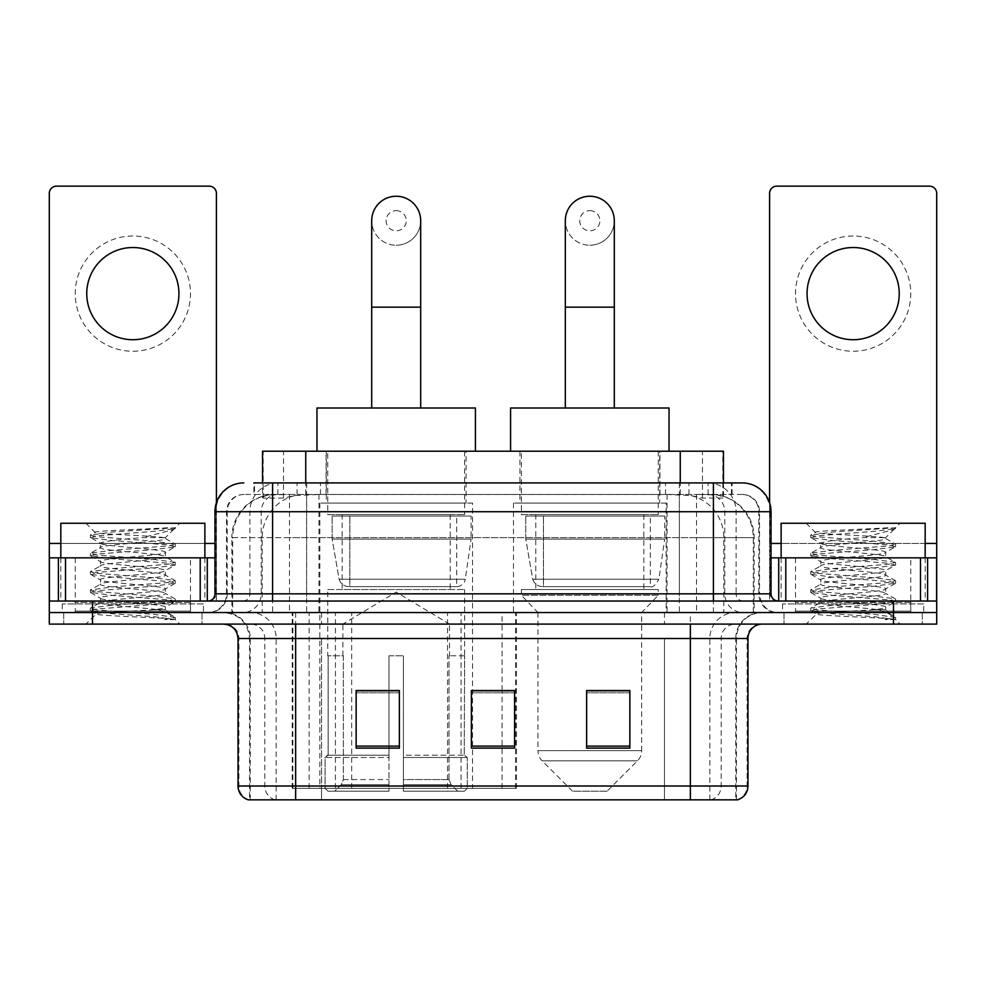 <?xml version="1.0" encoding="UTF-8"?>
<svg xmlns="http://www.w3.org/2000/svg" width="986" height="986" viewBox="0 0 986 986"><rect width="100%" height="100%" fill="white"/><g stroke="black" fill="none" stroke-linecap="round" stroke-linejoin="round"><path stroke-width="0.74" stroke-dasharray="4.93 3.7" d="M292.213 788.319L516.454 788.319L292.213 788.319L292.213 612.565L516.454 612.565L292.213 612.565M666.154 503.082L513.46 503.082L666.154 503.082L666.154 612.565L513.46 612.565L666.154 612.565M513.46 503.082L513.46 612.565M472.54 503.082L319.846 503.082L472.54 503.082L472.54 788.319L319.846 788.319L472.54 788.319M319.846 503.082L319.846 788.319M709.797 494.442L695.771 494.442L717.29 494.96C722.713 496.587 724.55 497.61 722.812 498.053L702.488 498.053L690.903 495.564L667.066 494.504L318.934 494.504L295.097 495.564L283.512 498.053L263.188 498.053L262.535 497.77L262.535 482.918M723.465 451.218L262.535 451.218M714.825 494.615A43.211 43.211 0 0 1 754.154 537.653L754.154 612.565L231.846 612.565L754.154 612.565M262.535 497.77C262.572 496.956 264.63 496.02 268.71 494.96L290.229 494.442L276.203 494.442M271.175 494.615A43.211 43.211 0 0 0 231.846 537.653L232.721 537.653L232.721 612.565M466.058 451.218L326.329 451.218L466.058 451.218L466.058 503.082L326.329 503.082L466.058 503.082M326.329 451.218L326.329 503.082M659.671 451.218L519.942 451.218L659.671 451.218L659.671 503.082L519.942 503.082L659.671 503.082M519.942 451.218L519.942 503.082M723.465 482.918L723.465 497.757L722.812 498.053L722.812 451.218M290.229 494.442L695.771 494.442M272.592 482.918L732.13 482.918L254.524 482.918L254.524 494.442L732.13 494.442L253.87 494.442L253.87 482.918L278.249 482.918A28.816 28.372 -90 0 0 249.877 511.722L249.877 593.843L214.973 593.843M742.224 494.442L243.776 494.442L742.224 494.442A17.292 17.292 0 0 1 759.503 511.722L759.503 593.843L249.877 593.843A7.198 7.099 90 0 1 242.79 601.041L778.237 601.041L242.79 601.041M214.973 511.722L759.503 511.722L226.497 511.722L227.187 511.722L227.187 593.843L226.497 593.843A18.722 18.722 0 0 1 207.763 612.565L778.237 612.565L207.763 612.565M910.768 557.829L795.517 557.829L910.768 557.829L910.768 601.041L795.517 601.041L910.768 601.041L910.768 612.565L795.517 612.565L910.768 612.565L910.768 603.925L795.517 603.925L910.768 603.925M795.517 557.829L795.517 603.925M190.483 557.829L75.232 557.829L190.483 557.829L190.483 601.041L75.232 601.041L190.483 601.041L190.483 612.565L75.232 612.565L190.483 612.565L190.483 603.925L75.232 603.925L190.483 603.925M75.232 557.829L75.232 603.925M893.489 624.089L49.3 624.089L49.3 601.041L216.402 601.041L216.402 543.422L216.402 601.041L49.3 601.041L936.7 601.041L936.7 612.565L893.489 612.565L936.7 612.565L936.7 624.089L893.489 624.089L893.489 612.565L92.511 612.565L893.489 612.565L893.489 601.041M49.3 612.565L92.511 612.565L49.3 612.565M679.366 482.918L679.366 511.722L770.152 511.722A28.816 28.372 90 0 0 741.78 482.918L278.249 482.918M253.87 494.442L254.524 494.442M202.007 612.565L202.007 624.089L63.708 624.089L202.007 624.089L63.708 624.089L202.007 624.089L202.007 612.565L63.708 612.565L63.708 624.089L63.708 612.565L202.007 612.565M922.292 612.565L922.292 624.089L783.993 624.089L922.292 624.089L783.993 624.089L922.292 624.089L922.292 612.565L783.993 612.565L783.993 624.089L783.993 612.565L922.292 612.565M203.436 603.925L62.266 603.925L203.436 603.925L203.436 612.565L62.266 612.565L203.436 612.565M62.266 603.925L62.266 612.565M923.734 603.925L782.564 603.925L923.734 603.925L923.734 612.565L782.564 612.565L923.734 612.565M782.564 603.925L782.564 612.565M735.753 799.843L690.36 799.843L736.456 799.843L735.753 799.843L735.753 638.497L736.456 638.497A25.932 25.932 0 0 1 762.388 612.565L223.612 612.565L762.388 612.565M249.544 799.843L295.64 799.843L249.544 799.843L249.544 638.497L747.98 638.497M690.36 624.089L223.612 624.089L690.36 624.089M248.386 799.843L737.614 799.843M795.517 612.565L910.768 612.565L795.517 612.565M75.232 612.565L190.483 612.565L75.232 612.565M629.857 746.131L629.857 690.508L629.857 748.127L586.633 748.127L586.633 690.792L586.633 748.127L629.857 748.127L629.857 691.075L629.857 748.127L629.857 692.801L586.633 692.801L586.633 748.127L586.633 690.508L629.857 690.508L586.633 690.508L629.857 690.508L629.857 746.131L586.633 746.131M399.367 746.131L399.367 690.508L399.367 748.127L356.143 748.127L356.143 690.792L356.143 748.127L399.367 748.127L399.367 691.075L399.367 748.127L399.367 692.801L356.143 692.801L356.143 748.127L356.143 690.508L399.367 690.508L356.143 690.508L399.367 690.508L399.367 746.131L356.143 746.131M514.606 746.131L514.606 690.508L514.606 748.127L471.394 748.127L471.394 690.792L471.394 748.127L514.606 748.127L514.606 691.075L514.606 748.127L514.606 692.801L471.394 692.801L471.394 748.127L471.394 690.508L514.606 690.508L471.394 690.508L514.606 690.508L514.606 746.131L471.394 746.131M295.64 612.565L295.64 799.843L690.36 799.843L690.36 638.497L249.544 638.497C248.004 622.745 239.364 614.105 223.612 612.565M514.606 692.801L514.606 691.075L514.606 692.801L471.394 692.801L471.394 748.127L514.606 748.127L514.606 692.801M399.367 692.801L399.367 691.075L399.367 692.801L356.143 692.801L356.143 748.127L399.367 748.127L399.367 692.801M629.857 692.801L629.857 691.075L629.857 692.801L586.633 692.801L586.633 748.127L629.857 748.127L629.857 692.801M514.606 690.792L471.394 690.792M399.367 690.792L356.143 690.792M629.857 690.792L586.633 690.792M191.913 612.565L73.79 612.565L191.913 612.565A1.442 1.442 0 0 1 190.483 611.123L75.232 611.123L190.483 611.123L190.483 602.483A1.442 1.442 0 0 1 191.913 601.041L73.79 601.041L191.913 601.041M73.79 612.565A1.442 1.442 0 0 0 75.232 611.123L75.232 602.483A1.442 1.442 0 0 0 73.79 601.041M60.824 557.829L60.824 601.041L204.878 601.041L60.824 601.041M204.878 557.829L204.878 601.041M154.186 609.693C134.207 611.147 95.741 612.589 96.098 613.884C92.438 615.942 173.93 617.803 175.249 619.59L154.087 616.694L111.628 613.649L90.663 610.901L96.086 609.077L154.087 604.504L175.04 601.756L165.414 607.166L165.414 609.693L154.186 609.693C161.544 608.793 165.291 607.955 165.414 607.166C167.398 604.122 98.304 601.066 100.301 598.021C98.304 594.977 167.398 591.92 165.414 588.876C167.398 585.832 98.304 582.763 100.301 579.719C98.304 576.674 167.398 573.618 165.414 570.574C167.398 567.529 98.304 564.473 100.301 561.428C98.304 558.384 167.398 555.328 165.414 552.283L165.414 556.856L175.04 562.266L154.087 559.518L96.086 554.945L90.663 553.109L111.628 550.373L169.629 545.8L175.311 544.272L154.087 541.228L96.086 536.655L90.392 535.127L111.628 532.083L175.311 527.756L179.822 523.258L85.893 523.258L179.822 523.258M175.04 601.756L169.629 599.919L111.628 595.347L90.392 592.303L96.086 590.774L154.087 586.202L175.311 583.157L169.629 581.629L111.628 577.056L90.663 574.32L96.086 572.484L154.087 567.911L175.04 565.163L165.414 570.574L165.414 575.146C167.398 572.102 98.304 569.045 100.301 566.001C98.304 562.957 167.398 559.9 165.414 556.856C167.398 553.812 98.304 550.755 100.301 547.711L90.663 553.109M175.04 565.163L169.629 563.339L111.628 558.754L90.392 555.71L96.086 554.181L154.087 549.609L175.04 546.873L165.414 552.283C167.398 549.239 98.304 546.182 100.301 543.138L100.301 547.711C98.304 544.666 167.398 541.597 165.414 538.553L175.04 543.964M175.04 546.873L169.629 545.036L111.628 540.464L90.663 537.727L100.301 543.138C103.875 541.351 117.938 539.527 142.465 537.653L165.414 537.653L165.414 538.553L163.787 537.653C154.925 535.743 93.916 534.055 95.063 532.428L85.893 523.258M175.04 583.465L165.414 588.876L165.414 593.449C167.398 590.404 98.304 587.336 100.301 584.291C98.304 581.247 167.398 578.19 165.414 575.146L175.04 580.557L154.087 577.821L96.086 573.248L90.392 571.72L111.628 568.675L169.629 564.091L175.04 562.266M90.663 556.018L100.658 561.835L100.301 566.001L90.663 571.412M175.249 619.59L164.65 619.59C169.962 617.914 171.835 616.225 170.27 614.549L157.797 609.693C140.517 607.401 98.6 604.936 100.301 602.594C98.304 599.55 167.398 596.493 165.414 593.449L175.04 598.847L154.087 596.111L96.086 591.538L90.392 590.01L111.628 586.966L169.629 582.393L175.04 580.557M90.663 574.32L100.658 580.138L100.301 584.291L90.663 589.702M157.797 609.693L165.414 609.693L170.27 614.549M90.663 592.611L100.658 598.428L100.301 602.594L90.663 608.005L111.628 605.256L169.629 600.684L175.04 598.847M90.663 537.727L96.086 535.891L154.087 531.318L175.04 528.582L175.311 527.756L174.584 527.756L173.043 529.741L142.465 537.653M163.787 537.653L165.414 537.653L174.103 528.964M164.65 619.59L175.311 617.458L175.311 619.59L179.822 624.089L85.893 624.089L179.822 624.089M90.663 610.901L96.184 614.118L85.893 624.089M167.756 527.756C147.197 529.211 91.599 530.776 95.063 532.428L90.663 534.819M60.824 523.258L204.878 523.258M175.311 617.458L154.087 614.414L96.086 609.829L90.663 608.005M175.311 528.262L174.584 527.756M132.851 235.999A57.619 57.619 0 0 0 75.232 293.618A57.619 57.619 0 0 0 132.851 351.25A57.619 57.619 0 0 0 190.483 293.618A57.619 57.619 0 0 0 132.851 235.999M132.851 339.726A46.095 46.095 0 0 1 86.756 293.618A46.095 46.095 0 0 1 132.851 247.523A46.095 46.095 0 0 1 178.947 293.618A46.095 46.095 0 0 1 132.851 339.726M75.232 601.041L190.483 601.041L75.232 601.041M49.3 601.041L49.3 193.355A7.198 7.198 0 0 1 56.498 186.157L209.205 186.157A7.198 7.198 0 0 1 216.402 193.355L216.402 543.422L49.3 543.422M216.402 502.737L216.402 543.422L214.973 543.422M214.973 557.829L49.3 557.829M396.187 245.218A24.49 24.49 0 0 0 420.677 220.728A24.49 24.49 0 0 1 396.187 245.218A24.49 24.49 0 0 0 420.677 220.728A24.49 24.49 0 0 0 396.187 196.239A24.49 24.49 0 0 0 371.697 220.728A24.49 24.49 0 0 0 396.187 245.218A24.49 24.49 0 0 1 371.697 220.728M396.187 210.647A10.082 10.082 0 0 1 406.281 220.728A10.082 10.082 0 0 1 396.187 230.81A10.082 10.082 0 0 1 386.105 220.728A10.082 10.082 0 0 1 396.187 210.647M371.697 408.007L420.677 408.007L371.697 408.007M342.894 655.789L342.894 624.089L449.493 624.089L396.187 592.068L342.894 624.089L449.493 624.089L449.493 655.789M449 779.569L449 655.789L449 779.569L451.132 784.671L457.714 791.203L403.397 791.203L464.381 791.203L403.397 791.203L403.397 788.319L467.278 788.319L403.397 788.319L403.397 757.495L467.278 757.495L403.397 757.495L403.397 755.19L464.961 755.19L403.397 755.19L403.397 791.203L464.381 791.203L467.278 788.319L467.278 757.495L464.246 755.19L464.616 655.789L464.246 755.19L467.278 757.495L467.278 788.319L464.381 791.203L457.714 791.203L451.132 784.671L449 779.569L403.397 779.569L403.397 791.203L403.397 655.789L403.397 779.569L449 779.569M388.989 655.789L403.397 655.789L388.989 655.789L388.989 755.19L328.141 755.19L388.989 755.19L388.989 655.789L388.989 779.569L388.989 655.789L403.397 655.789L403.397 755.19L403.397 655.789L388.989 655.789M343.375 655.789L343.375 779.569L341.255 784.671L334.673 791.203L388.989 791.203L388.989 779.569L388.989 791.203L328.005 791.203L388.989 791.203L388.989 788.319L388.989 791.203L328.005 791.203L325.109 788.319L388.989 788.319L325.109 788.319L325.109 757.495L388.989 757.495L388.989 788.319L388.989 757.495L325.109 757.495L327.426 755.19L388.989 755.19L388.989 757.495L388.989 755.19L327.426 755.19L328.141 755.19L328.141 655.789L328.141 755.19L325.109 757.495L325.109 788.319L328.005 791.203L334.673 791.203L341.255 784.671L343.375 779.569L343.375 655.789L327.771 655.789L343.375 655.789M327.771 589.517L464.616 589.517L327.771 589.517L327.771 655.789M464.616 589.517L464.616 655.789M342.167 514.606L450.22 514.606L342.167 514.606L342.167 589.517L450.22 589.517L342.167 589.517M450.22 514.606L450.22 589.517M327.771 451.218L464.616 451.218L327.771 451.218L327.771 514.606L464.616 514.606L327.771 514.606M464.616 451.218L464.616 514.606M475.425 451.218L316.962 451.218L475.425 451.218M316.962 408.007L475.425 408.007M464.246 655.789L449 655.789L464.246 655.789M471.098 516.048L332.171 516.048L471.098 516.048L471.098 539.095L332.171 539.095L332.171 516.048L332.171 539.095L339.11 579.238C340.823 584.18 344.397 586.658 349.833 586.633L456.703 586.633L349.845 586.633L349.845 516.048L349.833 586.633C344.422 586.67 340.848 584.193 339.11 579.238L332.171 539.095L471.098 539.095L465.269 579.238L339.11 579.238L465.269 579.238C464.135 586.288 456.099 587.126 456.715 586.633L456.703 516.048L349.845 516.048L456.703 516.048M589.813 245.218A24.49 24.49 0 0 0 614.303 220.728A24.49 24.49 0 0 1 589.813 245.218A24.49 24.49 0 0 0 614.303 220.728A24.49 24.49 0 0 0 589.813 196.239A24.49 24.49 0 0 0 565.323 220.728A24.49 24.49 0 0 0 589.813 245.218A24.49 24.49 0 0 1 565.323 220.728M589.813 210.647A10.082 10.082 0 0 1 599.895 220.728A10.082 10.082 0 0 1 589.813 230.81A10.082 10.082 0 0 1 579.719 220.728A10.082 10.082 0 0 1 589.813 210.647M565.323 408.007L614.303 408.007L565.323 408.007M607.093 791.203L572.521 791.203L542.164 760.847L637.449 760.847L542.164 760.847A14.408 14.408 0 0 1 537.949 750.654L641.664 750.654A14.408 14.408 0 0 1 637.449 760.847L607.093 791.203L572.521 791.203M641.664 612.565L537.949 612.565L537.949 750.654L641.664 750.654L641.664 612.565L658.229 595.285L521.384 595.285L658.229 595.285L658.229 589.517L521.384 589.517L521.384 595.285L537.949 612.565L641.664 612.565M535.78 514.606L643.833 514.606L535.78 514.606L535.78 589.517L643.833 589.517L535.78 589.517M643.833 514.606L643.833 589.517M521.384 451.218L658.229 451.218L521.384 451.218L521.384 514.606L658.229 514.606L521.384 514.606M658.229 451.218L658.229 514.606M669.038 451.218L510.575 451.218L669.038 451.218M510.575 408.007L669.038 408.007M521.384 589.517L658.229 589.517M664.712 516.048L525.784 516.048L664.712 516.048L664.712 539.095L525.784 539.095L525.784 516.048L525.784 539.095L532.723 579.238C534.437 584.18 538.023 586.658 543.459 586.633L650.316 586.633L543.459 586.633L543.459 516.048L543.459 586.633C538.036 586.67 534.461 584.193 532.723 579.238L525.784 539.095L664.712 539.095L658.882 579.238L532.723 579.238L658.882 579.238C655.234 585.45 652.387 587.927 650.329 586.633L650.316 516.048L543.459 516.048L650.316 516.048M853.149 235.999A57.619 57.619 0 0 0 795.517 293.618A57.619 57.619 0 0 0 853.149 351.25A57.619 57.619 0 0 0 910.768 293.618A57.619 57.619 0 0 0 853.149 235.999M853.149 339.726A46.095 46.095 0 0 1 807.053 293.618A46.095 46.095 0 0 1 853.149 247.523A46.095 46.095 0 0 1 899.244 293.618A46.095 46.095 0 0 1 853.149 339.726M795.517 601.041L910.768 601.041L795.517 601.041M936.7 543.422L936.7 557.829L769.598 557.829L769.598 601.041L936.7 601.041L769.598 601.041L769.598 193.355A7.198 7.198 0 0 1 776.795 186.157L929.502 186.157A7.198 7.198 0 0 1 936.7 193.355L936.7 543.422L769.598 543.422L769.598 557.829L771.027 557.829M769.598 502.737L769.598 543.422L771.027 543.422M912.21 612.565L794.087 612.565L912.21 612.565A1.442 1.442 0 0 1 910.768 611.123L795.517 611.123L910.768 611.123L910.768 602.483A1.442 1.442 0 0 1 912.21 601.041L794.087 601.041L912.21 601.041M794.087 612.565A1.442 1.442 0 0 0 795.517 611.123L795.517 602.483A1.442 1.442 0 0 0 794.087 601.041M781.122 557.829L781.122 601.041L925.176 601.041L781.122 601.041M925.176 557.829L925.176 601.041M874.471 609.693C854.492 611.147 816.026 612.589 816.383 613.884C812.723 615.942 894.216 617.803 895.534 619.59L874.372 616.694L831.913 613.649L810.96 610.901L816.371 609.077L874.372 604.504L895.337 601.756L885.699 607.166L885.699 609.693L874.471 609.693C881.841 608.793 885.588 607.955 885.699 607.166C887.696 604.122 818.602 601.066 820.586 598.021C818.602 594.977 887.696 591.92 885.699 588.876C887.696 585.832 818.602 582.763 820.586 579.719C818.602 576.674 887.696 573.618 885.699 570.574C887.696 567.529 818.602 564.473 820.586 561.428C818.602 558.384 887.696 555.328 885.699 552.283L885.699 556.856L895.337 562.266L874.372 559.518L816.371 554.945L810.96 553.109L831.913 550.373L889.914 545.8L895.608 544.272L874.372 541.228L816.371 536.655L810.689 535.127L831.913 532.083L895.608 527.756L900.107 523.258L806.178 523.258L900.107 523.258M895.337 601.756L889.914 599.919L831.913 595.347L810.689 592.303L816.371 590.774L874.372 586.202L895.608 583.157L889.914 581.629L831.913 577.056L810.96 574.32L816.371 572.484L874.372 567.911L895.337 565.163L885.699 570.574L885.699 575.146C887.696 572.102 818.602 569.045 820.586 566.001C818.602 562.957 887.696 559.9 885.699 556.856C887.696 553.812 818.602 550.755 820.586 547.711L810.96 553.109M895.337 565.163L889.914 563.339L831.913 558.754L810.689 555.71L816.371 554.181L874.372 549.609L895.337 546.873L885.699 552.283C887.696 549.239 818.602 546.182 820.586 543.138L820.586 547.711C818.602 544.666 887.696 541.597 885.699 538.553L895.337 543.964M895.337 546.873L889.914 545.036L831.913 540.464L810.96 537.727L820.586 543.138C824.173 541.351 838.223 539.527 862.762 537.653L885.699 537.653L885.699 538.553L884.072 537.653C875.223 535.743 814.202 534.055 815.36 532.428L806.178 523.258M895.337 583.465L885.699 588.876L885.699 593.449C887.696 590.404 818.602 587.336 820.586 584.291C818.602 581.247 887.696 578.19 885.699 575.146L895.337 580.557L874.372 577.821L816.371 573.248L810.689 571.72L831.913 568.675L889.914 564.091L895.337 562.266M810.96 556.018L820.956 561.835L820.586 566.001L810.96 571.412M895.534 619.59L884.947 619.59C890.259 617.914 892.133 616.225 890.555 614.549L878.095 609.693C860.815 607.401 818.898 604.936 820.586 602.594C818.602 599.55 887.696 596.493 885.699 593.449L895.337 598.847L874.372 596.111L816.371 591.538L810.689 590.01L831.913 586.966L889.914 582.393L895.337 580.557M810.96 574.32L820.956 580.138L820.586 584.291L810.96 589.702M878.095 609.693L885.699 609.693L890.555 614.549M810.96 592.611L820.956 598.428L820.586 602.594L810.96 608.005L831.913 605.256L889.914 600.684L895.337 598.847M810.96 537.727L816.371 535.891L874.372 531.318L895.337 528.582L895.608 527.756L894.881 527.756L893.328 529.741L862.762 537.653M884.072 537.653L885.699 537.653L894.401 528.964M884.947 619.59L895.608 617.458L895.608 619.59L900.107 624.089L806.178 624.089L900.107 624.089M810.96 610.901L816.482 614.118L806.178 624.089M888.053 527.756C867.483 529.211 811.897 530.776 815.36 532.428L810.96 534.819M781.122 523.258L925.176 523.258M895.608 617.458L874.372 614.414L816.371 609.829L810.96 608.005M895.608 528.262L894.881 527.756M349.833 586.633L456.715 586.633L349.833 586.633M292.867 788.319L292.867 612.565M263.188 498.053L263.188 451.218M268.71 494.96A43.211 42.558 -90 0 0 232.721 537.653L754.154 537.653L696.523 537.653L696.523 612.565M753.279 612.565L753.279 537.653A43.211 42.558 90 0 0 717.29 494.96M289.477 494.442L289.477 537.653L231.846 537.653L231.846 612.565M667.066 494.504L667.066 612.565M690.903 495.564A43.211 42.558 90 0 1 723.81 537.653L723.81 612.565M318.934 494.504L318.934 612.565M295.097 495.564A43.211 42.558 -90 0 0 262.19 537.653L262.19 612.565M696.523 494.442L696.523 537.653L289.477 537.653L289.477 612.565M305.746 494.541L305.746 482.918M283.512 498.053L283.512 451.218M326.07 494.541L326.07 451.218M659.93 494.541L659.93 451.218M702.488 498.053L702.488 451.218M680.254 494.541L680.254 482.918M351.682 788.319L351.682 612.565M309.123 788.319L309.123 612.565M447.521 788.319L447.521 612.565M461.066 788.319L461.066 612.565M515.592 788.319L515.592 612.565M502.059 788.319L502.059 690.792M502.059 690.508L502.059 612.565M335.425 788.319L335.425 612.565M297.082 494.442L297.082 482.918M243.776 494.442C236.246 494.787 230.909 498.386 227.754 505.239L226.497 511.722L226.497 593.843L713.408 593.843L713.408 494.442M306.634 482.918L306.634 593.843L227.187 593.843A18.722 18.438 90 0 1 208.749 612.565M713.408 612.565L713.408 593.843L759.503 593.843L760.884 600.868L764.581 606.661C768.316 610.507 772.876 612.479 778.237 612.565M771.027 593.843L770.152 593.843L770.152 511.722L771.027 511.722M92.511 601.041L92.511 624.089M244.22 482.918A28.816 28.372 -90 0 0 215.848 511.722L215.848 593.843A7.198 7.099 90 0 1 208.749 601.041M707.751 482.918A28.816 28.372 90 0 1 736.123 511.722L736.123 593.843L679.366 593.843L679.366 601.041M777.251 601.041A7.198 7.099 -90 0 1 770.152 593.843L736.123 593.843A7.198 7.099 -90 0 0 743.21 601.041M244.22 494.442A17.292 17.021 -90 0 0 227.187 511.722L679.366 511.722L679.366 593.843L306.634 593.843L306.634 601.041M306.634 494.442L306.634 612.565M278.249 494.442A17.292 17.021 -90 0 0 261.228 511.722L261.228 593.843A18.722 18.438 90 0 1 242.79 612.565M272.592 494.442L272.592 612.565M741.78 494.442A17.292 17.021 90 0 1 758.813 511.722L758.813 593.843A18.722 18.438 -90 0 0 777.251 612.565M707.751 494.442A17.292 17.021 90 0 1 724.772 511.722L724.772 593.843A18.722 18.438 -90 0 0 743.21 612.565M679.366 494.442L679.366 612.565M277.892 494.442L277.892 482.918M320.462 494.442L320.462 482.918M665.538 494.442L665.538 482.918M708.108 494.442L708.108 482.918M731.476 494.442L731.476 482.918M688.918 494.442L688.918 482.918M710.98 799.843A14.408 14.186 90 0 0 721.197 786.015L321.547 786.015L321.547 638.497L664.453 638.497L664.453 799.843L664.453 638.497L735.753 638.497A25.932 25.537 -90 0 1 761.291 612.565M275.02 799.843A14.408 14.186 -90 0 1 264.803 786.015L264.803 638.497L321.547 638.497L321.547 799.843L321.547 786.015L238.02 786.015M238.02 638.497L264.803 638.497A14.408 14.186 90 0 0 250.617 624.089M249.101 799.843A14.408 14.186 -90 0 1 238.895 786.015L238.895 638.497A14.408 14.186 90 0 0 224.709 624.089M736.899 799.843A14.408 14.186 90 0 0 747.105 786.015L721.197 786.015L721.197 638.497A14.408 14.186 -90 0 1 735.383 624.089M747.98 786.015L747.105 786.015L747.105 638.497A14.408 14.186 -90 0 1 761.291 624.089M321.547 612.565L321.547 624.089M664.453 612.565L664.453 624.089M709.846 799.843L709.846 638.497A25.932 25.537 -90 0 1 735.383 612.565M736.456 799.843L736.456 638.497L690.36 638.497L690.36 612.565M250.247 799.843L250.247 638.497A25.932 25.537 90 0 0 224.709 612.565M276.154 799.843L276.154 638.497A25.932 25.537 90 0 0 250.617 612.565M190.483 602.483L75.232 602.483L190.483 602.483M204.878 543.422L60.824 543.422M216.304 601.041L216.304 557.829M420.677 307.164L371.697 307.164M343.375 779.569L388.989 779.569L343.375 779.569M451.132 784.671L403.397 784.671L451.132 784.671M341.255 784.671L388.989 784.671L341.255 784.671M614.303 307.164L565.323 307.164M925.176 543.422L781.122 543.422M769.696 557.829L769.696 601.041M910.768 602.483L795.517 602.483L910.768 602.483M516.454 788.319L516.454 612.565M732.13 494.442L732.13 482.918M90.392 608.313L90.392 610.593M175.311 599.168L175.311 601.448M90.392 590.01L90.392 592.303M175.311 580.865L175.311 583.157M90.392 571.72L90.392 574M175.311 562.575L175.311 564.855M90.392 553.429L90.392 555.71M175.311 544.272L175.311 546.564M90.392 535.127L90.392 537.419M175.04 528.582L173.043 529.741M169.087 613.686L175.04 617.15M810.689 608.313L810.689 610.593M895.608 599.168L895.608 601.448M810.689 590.01L810.689 592.303M895.608 580.865L895.608 583.157M810.689 571.72L810.689 574M895.608 562.575L895.608 564.855M810.689 553.429L810.689 555.71M895.608 544.272L895.608 546.564M810.689 535.127L810.689 537.419M895.337 528.582L893.328 529.741M889.384 613.686L895.337 617.15"/><path stroke-width="1.48" d="M262.535 482.918L262.535 451.218L723.465 451.218L723.465 482.918M254.524 482.918L741.78 482.918M253.87 482.918L272.592 482.918L272.592 511.722L214.973 511.722L214.973 593.843A7.198 7.198 0 0 1 207.763 601.041M243.776 482.918A28.816 28.816 0 0 0 214.973 511.722M742.224 482.918A28.816 28.816 0 0 1 771.027 511.722L771.027 593.843C771.459 598.219 773.862 600.622 778.237 601.041M92.511 601.041L49.3 601.041L49.3 612.565L92.511 612.565L49.3 612.565L49.3 624.089L92.511 624.089L92.511 612.565L893.489 612.565L92.511 612.565L92.511 601.041L893.489 601.041L893.489 612.565L936.7 612.565L893.489 612.565L893.489 624.089L92.511 624.089M893.489 624.089L936.7 624.089L936.7 557.829L936.7 601.041L893.489 601.041M747.98 786.015C747.585 792.917 744.122 797.526 737.614 799.843L690.36 799.843L690.36 786.015L747.98 786.015L747.98 638.497A14.408 14.408 0 0 1 762.388 624.089M238.02 786.015L295.64 786.015L295.64 799.843L690.36 799.843L248.386 799.843A14.408 14.408 0 0 1 238.02 786.015L238.02 638.497C237.158 629.746 232.363 624.951 223.612 624.089M629.857 748.127L629.857 690.508L586.633 690.508L586.633 748.127L629.857 748.127M399.367 748.127L399.367 690.508L356.143 690.508L356.143 748.127L399.367 748.127M514.606 748.127L514.606 690.508L471.394 690.508L471.394 748.127L514.606 748.127M514.606 690.792L471.394 690.792M399.367 690.792L356.143 690.792M629.857 690.792L586.633 690.792M204.878 557.829L204.878 523.258L60.824 523.258L60.824 557.829M132.851 247.523A46.095 46.095 0 0 0 86.756 293.618A46.095 46.095 0 0 0 132.851 339.726A46.095 46.095 0 0 0 178.947 293.618A46.095 46.095 0 0 0 132.851 247.523M200.207 601.041L200.207 557.829L65.507 557.829L65.507 601.041M216.402 502.737L216.402 193.355A7.198 7.198 0 0 0 209.205 186.157L56.498 186.157A7.198 7.198 0 0 0 49.3 193.355L49.3 557.829L65.507 557.829M200.207 557.829L214.973 557.829M49.3 601.041L49.3 557.829M371.697 408.007L371.697 220.728A24.49 24.49 0 0 1 396.187 196.239A24.49 24.49 0 0 1 420.677 220.728A24.49 24.49 0 0 0 396.187 196.239M420.677 408.007L420.677 220.728M475.425 451.218L475.425 408.007L316.962 408.007L316.962 451.218M565.323 408.007L565.323 220.728A24.49 24.49 0 0 1 589.813 196.239A24.49 24.49 0 0 1 614.303 220.728A24.49 24.49 0 0 0 589.813 196.239M614.303 408.007L614.303 220.728M669.038 451.218L669.038 408.007L510.575 408.007L510.575 451.218M853.149 247.523A46.095 46.095 0 0 0 807.053 293.618A46.095 46.095 0 0 0 853.149 339.726A46.095 46.095 0 0 0 899.244 293.618A46.095 46.095 0 0 0 853.149 247.523M920.493 601.041L920.493 557.829L785.793 557.829L785.793 601.041M920.493 557.829L936.7 557.829L936.7 193.355A7.198 7.198 0 0 0 929.502 186.157L776.795 186.157A7.198 7.198 0 0 0 769.598 193.355L769.598 502.737M771.027 557.829L785.793 557.829M925.176 557.829L925.176 523.258L781.122 523.258L781.122 557.829M305.746 482.918L305.746 451.218M680.254 482.918L680.254 451.218M272.592 601.041L272.592 593.843L771.027 593.843M214.973 593.843L272.592 593.843L272.592 511.722L713.408 511.722L713.408 601.041M771.027 511.722L713.408 511.722L713.408 482.918M690.36 624.089L690.36 638.497L238.02 638.497M747.98 638.497L690.36 638.497L690.36 786.015L295.64 786.015L295.64 624.089M514.606 746.131L471.394 746.131M399.367 746.131L356.143 746.131M629.857 746.131L586.633 746.131M214.973 543.422L204.878 543.422M60.824 543.422L49.3 543.422M207.294 557.829L207.294 601.041M49.411 557.829L49.411 601.041M58.408 601.041L58.408 557.829M371.697 307.164L420.677 307.164M565.323 307.164L614.303 307.164M936.7 543.422L925.176 543.422M781.122 543.422L771.027 543.422M936.589 601.041L936.589 557.829M927.592 557.829L927.592 601.041M778.706 601.041L778.706 557.829"/></g></svg>
